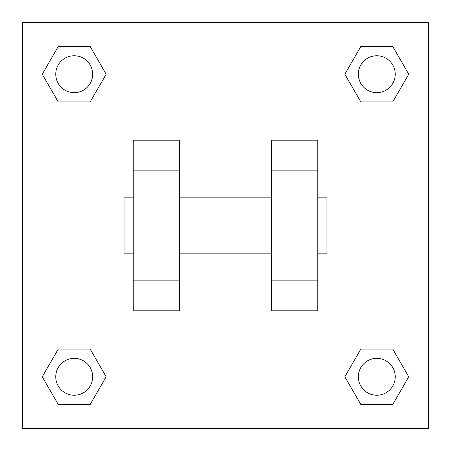 <?xml version="1.0" encoding="UTF-8"?>
<svg xmlns="http://www.w3.org/2000/svg" width="451" height="451" viewBox="0 0 451 451"><rect width="100%" height="100%" fill="white"/><g stroke="black" fill="none" stroke-linecap="round" stroke-linejoin="round"><path stroke-width="0.68" d="M106.165 74.212L90.189 101.887L58.23 101.887L42.253 74.212L58.23 46.538L90.189 46.538L106.165 74.212L90.189 101.887L76.337 101.887M76.337 349.113L90.189 349.113L106.165 376.788L90.189 404.462L58.23 404.462L42.253 376.788L58.23 349.113L90.189 349.113M374.663 101.887L360.811 101.887L344.835 74.212L360.811 46.538L392.77 46.538L408.747 74.212L392.77 101.887L360.811 101.887M344.835 376.788L360.811 349.113L392.77 349.113L408.747 376.788L392.77 404.462L360.811 404.462L344.835 376.788L360.811 349.113L374.663 349.113M22.55 22.55L428.45 22.55L428.45 428.45L22.55 428.45L22.55 22.55M179.374 140.171L179.374 310.829L133.248 310.829L133.248 140.171L179.374 140.171M271.626 310.829L271.626 140.171L317.752 140.171L317.752 310.829L271.626 310.829M317.752 253.174L326.975 253.174L326.975 197.826L317.752 197.826M133.248 197.826L124.025 197.826L124.025 253.174L133.248 253.174M133.248 170.151L179.374 170.151M271.626 170.151L317.752 170.151M133.248 280.849L179.374 280.849M271.626 280.849L317.752 280.849M392.77 404.462L360.811 404.462L392.77 404.462L408.747 376.788M360.811 349.113L392.77 349.113L360.811 349.113M395.239 376.788A18.452 18.452 0 0 0 367.565 360.811A18.452 18.452 0 0 0 367.565 392.77A18.452 18.452 0 0 0 395.239 376.788M42.253 376.788L58.23 349.113M90.189 404.462L58.23 404.462L90.189 404.462L106.165 376.788M92.658 376.788A18.452 18.452 0 0 0 64.983 360.811A18.452 18.452 0 0 0 64.983 392.77A18.452 18.452 0 0 0 92.658 376.788M344.835 74.212L360.811 46.538L392.77 46.538L360.811 46.538M408.747 74.212L392.77 101.887M395.239 74.212A18.452 18.452 0 0 0 367.565 58.23A18.452 18.452 0 0 0 367.565 90.189A18.452 18.452 0 0 0 395.239 74.212M42.253 74.212L58.23 46.538L90.189 46.538L58.23 46.538M90.189 101.887L58.23 101.887L90.189 101.887M92.658 74.212A18.452 18.452 0 0 0 64.983 58.23A18.452 18.452 0 0 0 64.983 90.189A18.452 18.452 0 0 0 92.658 74.212M179.374 253.174L271.626 253.174M179.374 197.826L271.626 197.826"/></g></svg>

